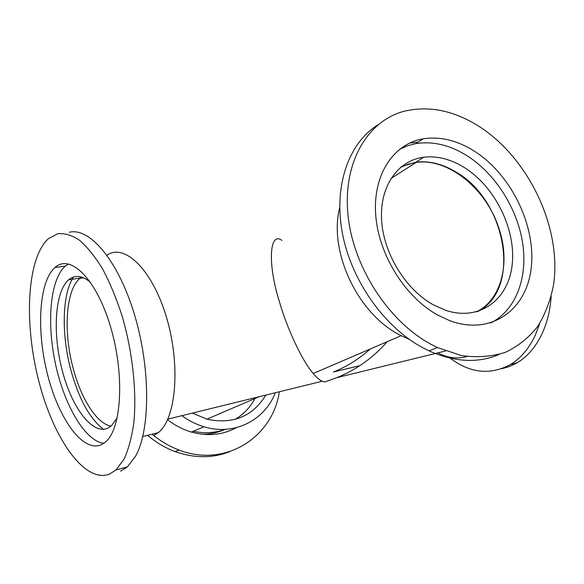 <?xml version="1.0" encoding="UTF-8"?>
<svg xmlns="http://www.w3.org/2000/svg" width="584" height="584" viewBox="0 0 584 584"><rect width="100%" height="100%" fill="white"/><g stroke="black" fill="none" stroke-linecap="round" stroke-linejoin="round"><path stroke-width="0.88" d="M400.325 167.55L407.939 164.265L416.1 162.44C448.446 157.673 486.662 189.201 498.999 228.658C510.599 262.778 501.612 299.526 476.449 311.878M81.665 277.093L79.979 278.342C65.715 289.832 63.203 331.829 73.212 368.511C81.118 398.857 96.805 423.728 111.018 426.137M281.889 240.418C269.735 231.008 267.158 262.99 279.386 301.614C286.664 327.339 301.928 360.686 313.221 373.49C316.711 377.585 319.703 380.169 322.193 381.25L324.835 381.987L336.851 377.651C356.459 369.73 373.212 357.758 387.112 341.735M72.095 279.356C61.911 297.825 61.765 336.209 70.876 370.073C78.774 398.762 89.637 418.509 103.47 429.313M73.475 277.013L72.139 279.269M359.875 365.635L333.435 372.008C346.816 366.642 359.087 358.97 370.256 348.984M433.372 304.863L446.183 310.491C480.077 321.529 508.985 299.154 512.263 263.917C515.862 228.775 494.889 186.632 464.411 167.579C450.804 159.147 437.241 155.694 423.728 157.206C398.244 160.308 379.834 185.763 381.556 219.365C383.155 252.916 405.391 289.467 433.372 304.863M477.836 311.484C521.87 289.314 506.496 200.954 456.44 172.331C442.913 164.016 429.415 160.629 415.954 162.177L401.434 166.623M339.713 207.378C328.354 251.419 357.649 313.805 399.982 335.063L409.347 339.406M418.034 142.204L409.639 143.043M378.009 124.779C348.831 142.81 333.398 185.654 342.385 233.242C351.349 280.794 384.447 327.398 423.086 347.896L429.101 350.904C454.826 362.262 478.172 363.445 499.145 354.444M479.917 126.954C454.177 110.456 428.773 105.273 403.697 111.391C367.351 121.143 342.764 162.629 347.976 214.824C353.043 266.932 388.601 321.784 431.452 344.531L437.504 347.575L461.36 355.546C477.084 357.729 491.757 356.656 505.394 352.327C518.11 346.268 528.907 337.61 537.784 326.361C545.398 313.9 550.683 299.847 553.647 284.204C561.655 227.942 529.075 158.914 479.917 126.954M437.978 315.214L449.863 320.704C491.195 336.063 526.907 309.79 531.25 267.56C536.01 225.431 511.08 174.499 474.507 151.234C457.265 140.386 440.139 136.247 423.123 138.831C393.726 143.686 372.935 174.339 375.658 214.277C378.242 254.142 404.931 297.168 437.978 315.214M490.837 322.916C515.935 310.221 527.958 277.634 522.644 243.002C517.256 208.327 495.327 173.725 467.083 155.753C449.928 145.036 432.875 140.985 415.925 143.598L407.369 145.832L399.339 149.438M90.593 282.452C82.242 275.414 74.92 274.538 68.627 279.809L68.51 279.904C54.692 292.08 52.45 333.668 62.32 370.774C71.993 407.982 92.717 435.584 108.164 428.014L111.398 425.816L117.253 417.794M153.519 435.642L158.33 432.634C176.142 418.852 180.843 365.168 166.498 317.382C152.358 269.45 124.45 242.871 106.938 255.215M120.603 471.157L127.363 466.915L135.532 456.257C150.475 429.817 150.635 367.504 134.247 313.871C117.968 260.121 89.542 227.147 69.314 232.271M109.332 474.186L115.975 469.959L123.969 459.323C128.458 449.585 131.75 437.387 133.831 422.743C136.875 391.776 132.597 351.969 122.136 316.046C116.464 298.585 109.996 282.955 102.718 269.166C95.17 256.792 87.476 247.185 79.643 240.338C71.912 235.206 64.62 233.009 57.772 233.739L48.538 238.593L46.99 240.046C26.448 261.377 24.199 325.339 39.019 381.98C53.582 438.708 84.651 483.545 109.332 474.186M54.436 267.998C38.537 282.992 36.361 332.113 47.888 375.855C59.203 419.706 83.249 452.994 101.477 444.665L105.646 441.862C121.764 428.503 124.83 374.11 110.427 326.39C96.214 278.51 70.058 253.39 54.911 267.567L54.436 267.998M68.43 263.924L64.912 266.465C49.939 280.327 46.581 323.412 55.59 364.467C64.495 405.544 85.067 440.956 103.762 443.344M81.344 276.991L79.796 278.174M275.312 392.755C264.734 420.319 234.191 436.058 204.035 426.78C196.217 424.451 188.829 420.75 181.872 415.677M236.308 427.671C222.635 435.043 207.67 436.504 191.421 432.065C182.931 429.561 174.981 425.444 167.586 419.699M279.349 391.762C272.735 437.314 225.249 468.105 178.959 449.994C169.345 446.38 160.396 441.117 152.103 434.204M229.68 451.68C212.379 458.389 194.158 458.345 175.017 451.556C165.184 447.877 156.059 442.468 147.642 435.328M225.008 429.357C217.912 432.598 210.32 434.226 202.217 434.233M225.147 429.349C215.087 433.029 204.473 433.671 193.304 431.269M265.851 395.069C252.697 416.429 233.206 424.502 207.378 419.305L192.348 413.107M254.894 398.558C250.171 407.522 243.513 414.487 234.943 419.451M539.696 323.492L535.17 335.435C528.936 348.619 520.716 358.313 510.518 364.518C489.662 375.643 469.01 373.11 448.556 356.912M551.179 296.548C550.201 310.345 547.157 322.733 542.069 333.705C535.805 346.838 527.556 356.503 517.329 362.693L509.533 366.511L501.393 368.832M467.098 356.51C457.367 359.182 447.621 357.977 437.854 352.875M390.944 178.522L416.1 162.44M79.979 278.342L83.534 277.794M206.911 419.173L259.208 396.704M336.851 377.651L445.577 350.984M313.221 373.49L401.179 335.69M167.849 419.115L322.193 381.25M415.925 143.598L423.123 138.831M429.101 350.904L437.504 347.575M415.954 162.177L423.728 157.206M158.33 432.634L142.759 436.555M127.363 466.915L115.975 469.959M65.393 266.041L54.911 267.567M79.913 278.072L68.627 279.809M204.035 426.78L191.421 432.065M178.959 449.994L175.017 451.556M510.518 364.518L517.329 362.693"/></g></svg>
